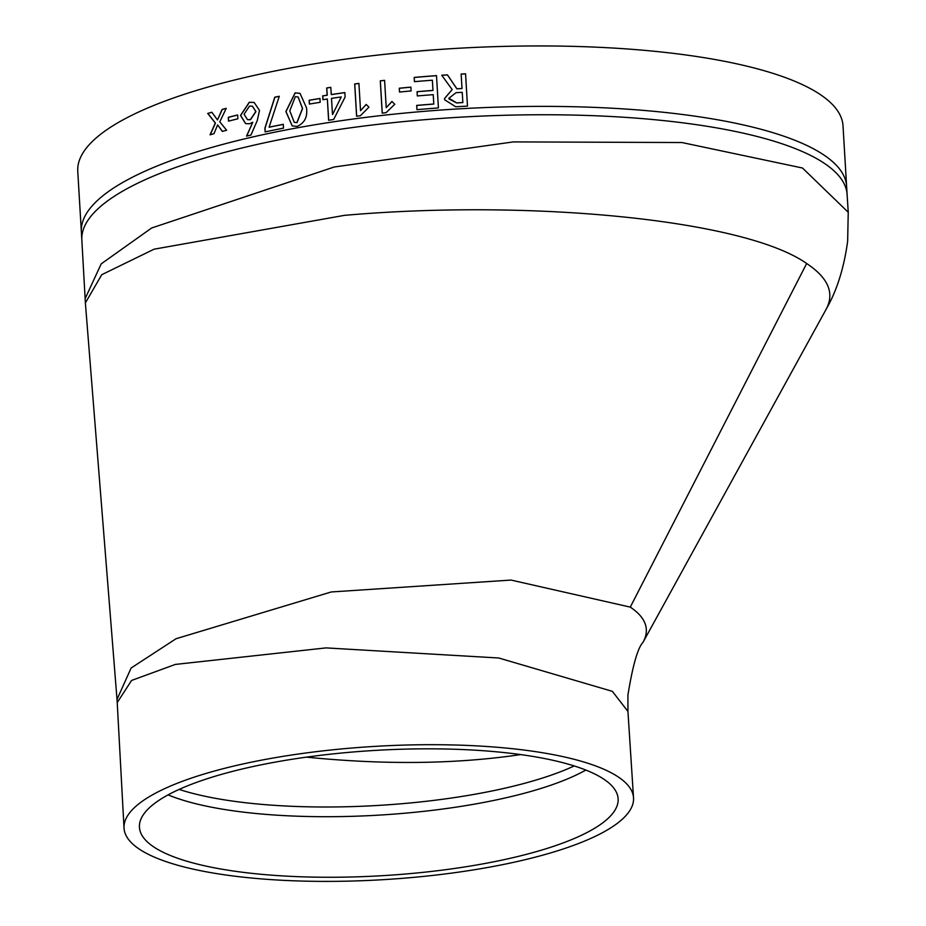 <?xml version="1.0" encoding="UTF-8"?>
<svg xmlns="http://www.w3.org/2000/svg" width="926" height="926" viewBox="0 0 926 926"><rect width="100%" height="100%" fill="white"/><g stroke="black" fill="none" stroke-linecap="round" stroke-linejoin="round"><path stroke-width="1.39" d="M328.047 61.672A383.306 100.297 -3.4 0 1 843.019 125.867L846.607 186.3A383.306 100.297 -3.4 0 0 331.635 122.105A383.306 100.297 -3.4 0 0 81.361 231.766L77.761 171.333A383.306 100.297 -3.4 0 1 328.047 61.672M327.353 99.013A383.306 100.297 -3.4 0 0 322.908 99.707L322.688 95.876A383.306 100.297 -3.4 0 1 327.121 95.181L326.693 87.958A383.306 100.297 -3.4 0 1 329.587 87.519A383.306 100.297 -3.4 0 1 330.825 87.333L331.253 94.556A383.306 100.297 -3.4 0 1 344.842 92.577L345.109 97.033L333.638 119.5A383.306 100.297 -3.4 0 0 331.508 119.824A383.306 100.297 -3.4 0 0 328.614 120.264L327.353 99.013L328.695 120.253M433.218 94.66A383.306 100.297 -3.4 0 0 417.313 95.945L417.059 91.697A383.306 100.297 -3.4 0 1 432.963 90.401L432.361 80.203A383.306 100.297 -3.4 0 0 414.431 81.673L414.177 77.425A383.306 100.297 -3.4 0 1 436.505 75.619L438.426 107.937A383.306 100.297 -3.4 0 0 416.943 109.662L416.688 105.402A383.306 100.297 -3.4 0 1 433.773 104.013L433.241 94.718L433.796 104.071A383.063 100.228 -3.4 0 0 416.723 105.471L416.966 109.65M410.866 87.125L411.086 90.945A383.306 100.297 -3.4 0 0 399.523 92.044L399.291 88.225A383.306 100.297 -3.4 0 1 410.866 87.125M391.953 101.478L394.754 104.279L386.026 112.706A383.306 100.297 -3.4 0 0 382.207 113.134L380.285 80.828A383.306 100.297 -3.4 0 1 384.591 80.342L386.223 107.636L391.953 101.478L394.8 104.337M366.175 104.43L368.942 107.184L360.353 115.773A383.306 100.297 -3.4 0 0 356.603 116.259L354.681 83.953A383.306 100.297 -3.4 0 1 358.918 83.398L360.538 110.692L366.175 104.43M319.956 98.457L320.176 102.288A383.306 100.297 -3.4 0 0 309.388 104.071L309.157 100.251A383.306 100.297 -3.4 0 1 319.956 98.457M297.107 126.422L292.199 125.901L285.879 111.548L295.116 92.843L300.024 93.352L306.494 107.786C307.745 116.861 304.619 123.077 297.107 126.422M283.275 124.316L283.506 128.135A383.306 100.297 -3.4 0 0 265.114 131.909L264.894 128.17L274.779 97.184A383.306 100.297 -3.4 0 1 279.282 96.281L269.096 127.186A383.306 100.297 -3.4 0 1 283.275 124.316M252.775 122.267A383.306 100.297 -3.4 0 0 252.613 122.301L249.603 123.737L245.598 123.621L240.505 115.449L249.279 102.265L254.152 102.45L259.511 110.472L257.243 120.6L250.946 135.069A383.306 100.297 -3.4 0 0 246.536 136.099L252.775 122.267L246.675 136.145M237.646 114.951L237.878 118.783A383.306 100.297 -3.4 0 0 228.514 121.144L228.282 117.313A383.306 100.297 -3.4 0 1 237.646 114.951M222.09 109.442L217.483 119.929L211.857 112.243A383.306 100.297 -3.4 0 0 207.713 113.435L215.295 123.054L210.075 134.802A383.306 100.297 -3.4 0 1 213.975 133.691L217.633 124.871L222.309 131.411A383.306 100.297 -3.4 0 1 226.627 130.265L219.786 121.815L226.233 108.354A383.306 100.297 -3.4 0 0 222.09 109.442L222.24 109.488A383.063 100.228 -3.4 0 1 226.187 108.446M455.731 106.779L444.642 99.765L444.492 98.538L452.189 89.579L441.748 75.249A383.306 100.297 -3.4 0 1 447.455 74.867L456.9 88.792A383.306 100.297 -3.4 0 1 462.016 88.491L461.148 74.034A383.306 100.297 -3.4 0 1 465.558 73.802L467.48 106.108A383.306 100.297 -3.4 0 0 455.731 106.779M85.099 298.704L101.212 263.852L151.656 227.993L334.251 166.993L513.409 141.898L681.953 142.535L802.483 168.011L848.239 212.274L847.116 194.576A383.318 100.297 176.6 0 0 332.133 130.473A383.318 100.297 176.6 0 0 81.835 240.042L85.377 302.895L117 699.269M633.523 797.818A255.194 66.776 -3.4 0 1 382.739 879.7A255.194 66.776 -3.4 0 1 124.026 828.087A255.194 66.776 -3.4 0 1 290.671 755.165A255.194 66.776 -3.4 0 1 617.839 776.683A255.194 66.776 -3.4 0 1 633.523 797.818L627.944 711.446L612.352 691.34L498.732 657.992L326.033 647.899L175.315 664.428L131.596 680.448L117.22 702.568L117.012 699.431L131.133 668.005L176.044 638.732L331.207 591.969L511.036 580.07L630.282 607.12C645.804 617.538 650.075 629.252 643.072 642.227L826.189 309.191C834.754 293.125 828.249 277.893 806.662 263.516C743.937 219.149 528.514 199.148 344.414 215.364L154.086 249.187L101.756 274.698L85.377 302.895M461.565 867.43A239.776 62.736 176.6 0 0 618.082 798.235A239.776 62.736 176.6 0 0 375.065 750.419A239.776 62.736 176.6 0 0 139.409 826.675A239.776 62.736 176.6 0 0 461.565 867.43M306.448 757.144C384.788 765.003 456.205 764.147 520.701 754.586M444.654 99.834L444.503 98.607L452.189 89.579M441.783 75.307A383.063 100.228 -3.4 0 1 447.455 74.925L456.9 88.85A383.063 100.228 -3.4 0 1 462.016 88.56L462.016 88.491M461.16 74.103A383.063 100.228 -3.4 0 1 465.558 73.86L467.468 106.108M448.96 98.943L456.657 102.948A383.063 100.228 -3.4 0 1 462.85 102.589L462.236 92.322A383.306 100.297 -3.4 0 0 456.055 92.681L448.89 98.249L456.657 102.879A383.306 100.297 -3.4 0 1 462.85 102.52M222.46 131.446L217.633 124.871M210.225 134.837L215.457 123.089L207.875 113.47A383.063 100.228 -3.4 0 1 211.915 112.312M217.483 119.929L222.24 109.488M228.653 121.109L228.433 117.359A383.063 100.228 -3.4 0 1 237.658 115.032M245.679 123.644L240.644 115.484L249.407 102.311L254.222 102.473M247.555 119.651L250.448 119.743L255.935 111.606L252.462 106.201M249.499 106.096L244.082 114.257L247.485 119.628L250.309 119.697L255.808 111.56L252.381 106.177L249.499 106.096M265.23 131.886L265.021 128.216L274.895 97.23A383.063 100.228 -3.4 0 1 279.258 96.362M269.096 127.186L269.211 127.232A383.063 100.228 -3.4 0 1 283.275 124.385M292.257 125.936L285.995 111.606L295.22 92.889L300.07 93.376M294.294 122.348L296.991 122.649L302.582 108.539L298.137 96.987M295.336 96.663L289.792 110.807L294.236 122.325L296.887 122.602L302.478 108.492L298.091 96.964L295.336 96.663M309.481 104.059L309.261 100.297A383.063 100.228 -3.4 0 1 319.956 98.526M323 99.695L322.769 95.934A383.063 100.228 -3.4 0 1 327.214 95.239L326.785 88.016A383.063 100.228 -3.4 0 1 330.825 87.391M331.253 94.556L331.334 94.614A383.063 100.228 -3.4 0 1 344.842 92.646M341.266 96.941A383.306 100.297 -3.4 0 0 331.485 98.376L332.515 114.488A383.063 100.228 -3.4 0 1 332.596 114.477L341.266 96.941L332.596 114.477M356.66 116.259L354.751 84.011A383.063 100.228 -3.4 0 1 358.918 83.467M360.538 110.692L366.233 104.488M382.253 113.134L380.343 80.886A383.063 100.228 -3.4 0 1 384.603 80.412M386.223 107.636L391.999 101.536M399.557 92.044L399.337 88.283A383.063 100.228 -3.4 0 1 410.866 87.183M417.337 95.945L417.094 91.755A383.063 100.228 -3.4 0 1 432.986 90.47L432.361 80.203M414.454 81.673L414.2 77.483A383.063 100.228 -3.4 0 1 436.505 75.689M630.282 607.12L806.662 263.516M179.158 789.415A237.403 62.111 176.6 0 0 574.201 765.941M585.857 770.062A237.6 62.169 -3.4 0 1 457.259 806.963A237.6 62.169 -3.4 0 1 168.081 794.878M117.22 702.568L124.026 828.087M826.189 309.191C828.978 303.948 841.989 283.055 847.649 241.2L848.239 212.274M627.944 711.446L627.921 695.079C632.736 665.412 637.783 647.795 643.061 642.239M847.116 194.576L846.607 186.3M81.361 231.766L81.835 240.042"/></g></svg>
